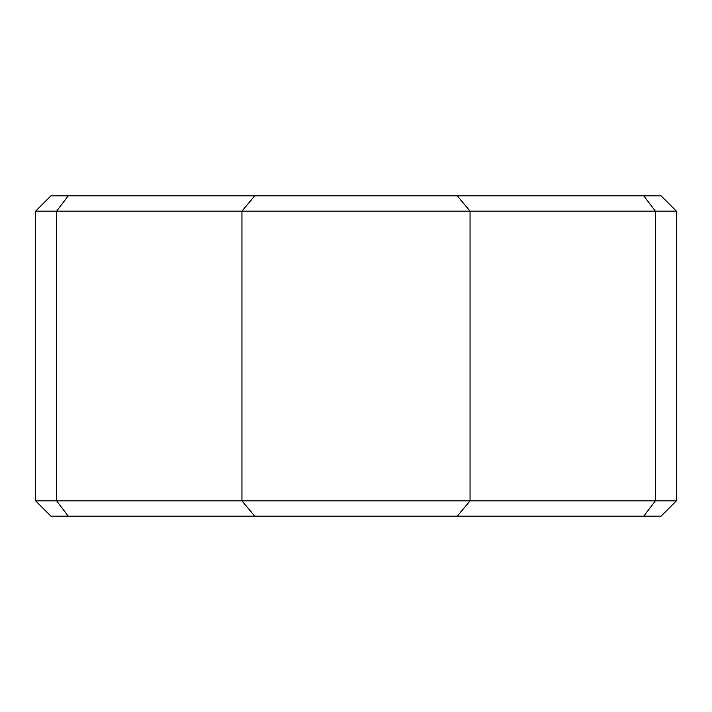 <?xml version="1.0" encoding="UTF-8"?>
<svg xmlns="http://www.w3.org/2000/svg" width="712" height="712" viewBox="0 0 712 712"><rect width="100%" height="100%" fill="white"/><g stroke="black" fill="none" stroke-linecap="round" stroke-linejoin="round"><path stroke-width="1.07" d="M643.71 516.2L661.021 516.2L676.4 500.821L35.6 500.821L50.979 516.2L643.71 516.2L655.414 500.821L655.414 211.179L676.4 211.179L676.4 500.821M457.282 516.2L470.053 500.821L470.053 211.179L655.414 211.179L643.71 195.8L50.979 195.8L35.6 211.179L56.586 211.179L56.586 500.821L68.29 516.2M254.718 516.2L241.947 500.821L241.947 211.179L470.053 211.179L457.282 195.8M68.29 195.8L56.586 211.179L241.947 211.179L254.718 195.8M676.4 211.179L661.021 195.8L643.71 195.8M35.6 211.179L35.6 500.821"/></g></svg>
